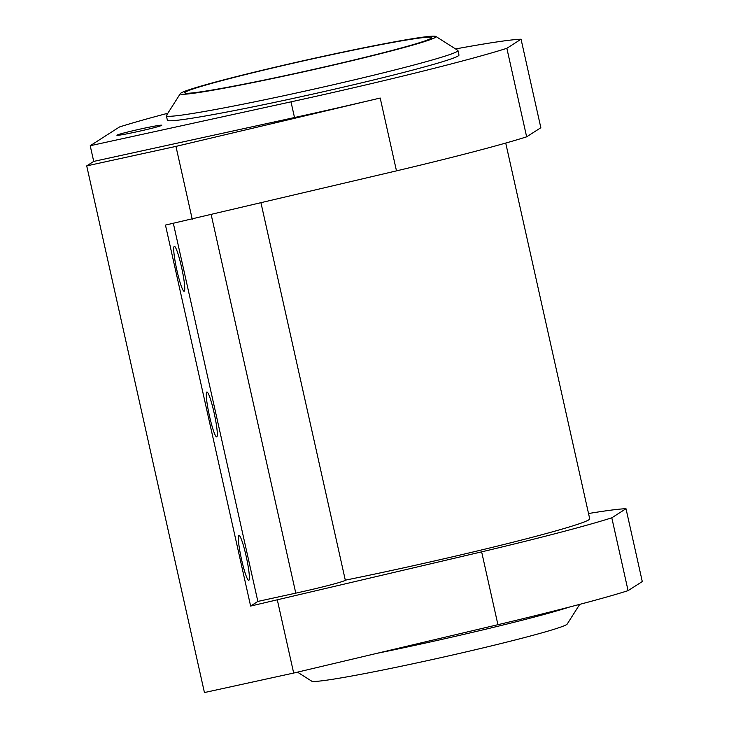 <?xml version="1.0" encoding="UTF-8"?>
<svg xmlns="http://www.w3.org/2000/svg" width="729" height="729" viewBox="0 0 729 729"><rect width="100%" height="100%" fill="white"/><g stroke="black" fill="none" stroke-linecap="round" stroke-linejoin="round"><path stroke-width="1.09" d="M260.991 202.954L345.309 580.175A45.963 1.914 167.4 0 1 295.783 593.142L257.856 601.425L250.621 606.063L165.465 225.079L396.485 170.868A218.345 9.085 -12.6 0 0 526.648 136.824L540.845 127.73L521.053 39.211L506.855 48.305A218.345 9.085 167.4 0 1 290.999 101.841L90.214 145.727L119.483 126.974A218.345 9.085 167.4 0 1 167.852 113.25M505.726 143.057L589.706 518.784A175.826 7.317 167.4 0 1 345.309 580.175M209.46 415.94A22.982 2.606 -102.3 0 1 206.89 391.992A22.982 2.606 -102.3 0 1 214.335 413.89A22.982 2.606 -102.3 0 1 216.704 436.899A22.982 2.606 -102.3 0 1 209.46 415.94M241.518 559.371A22.982 2.606 -102.3 0 1 238.948 535.423A22.982 2.606 -102.3 0 1 246.402 557.321A22.982 2.606 -102.3 0 1 248.762 580.33A22.982 2.606 -102.3 0 1 241.518 559.371M176.901 270.277A22.982 2.606 -102.3 0 1 174.331 246.329A22.982 2.606 -102.3 0 1 181.776 268.226A22.982 2.606 -102.3 0 1 184.145 291.236A22.982 2.606 -102.3 0 1 176.901 270.277M137.006 131.749A22.982 0.957 167.4 0 1 116.913 135.266A22.982 0.957 167.4 0 1 139.13 129.325A22.982 0.957 167.4 0 1 161.774 125.242A22.982 0.957 167.4 0 1 137.006 131.749M257.856 601.425L173.347 223.356M250.621 606.063L481.641 551.853A218.345 9.085 -12.6 0 0 611.804 517.809L626.001 508.714A218.345 9.085 -12.6 0 0 588.531 513.526M295.327 73.447A126.409 5.258 167.4 0 1 184.792 92.802A126.409 5.258 167.4 0 1 307.018 60.088A126.409 5.258 167.4 0 1 431.532 37.653A126.409 5.258 167.4 0 1 295.327 73.447M297.478 672.147L311.72 681.159A131.01 5.449 -12.6 0 0 426.101 660.911A131.01 5.449 -12.6 0 0 567.198 624.06L579.719 604.359M569.613 607.002A149.39 6.215 167.4 0 1 420.232 644.181A149.39 6.215 167.4 0 1 376.802 653.366M294.862 73.747A131.01 5.449 167.4 0 1 180.373 93.558A131.01 5.449 167.4 0 1 306.973 59.906A131.01 5.449 167.4 0 1 435.851 36.45A131.01 5.449 167.4 0 1 294.862 73.747M180.373 93.558L166.44 115.464A149.39 6.215 -12.6 0 0 166.376 115.747A149.39 6.215 -12.6 0 0 296.995 92.875A149.39 6.215 -12.6 0 0 457.967 50.565A149.39 6.215 -12.6 0 0 457.785 50.337L435.851 36.45M457.967 50.565L458.969 55.049A149.39 6.215 167.4 0 1 297.997 97.358A149.39 6.215 167.4 0 1 167.378 120.221L166.376 115.747M86.715 165.893L175.953 146.392L380.201 98.032A218.345 9.085 167.4 0 1 294.507 117.533L93.722 161.41L86.715 165.893L204.439 692.55L293.678 673.049L277.394 600.213M293.678 673.049L497.925 624.689A218.345 9.085 -12.6 0 0 628.088 590.645L611.804 517.809M628.088 590.645L642.285 581.551L626.001 508.714M93.722 161.41L90.214 145.727M175.953 146.392L192.237 219.229M455.57 48.943A218.345 9.085 167.4 0 1 521.053 39.211M526.648 136.824L506.855 48.305M295.783 593.142L211.2 214.736M497.925 624.689L481.641 551.853M294.507 117.533L290.999 101.841M380.201 98.032L396.485 170.868"/></g></svg>
